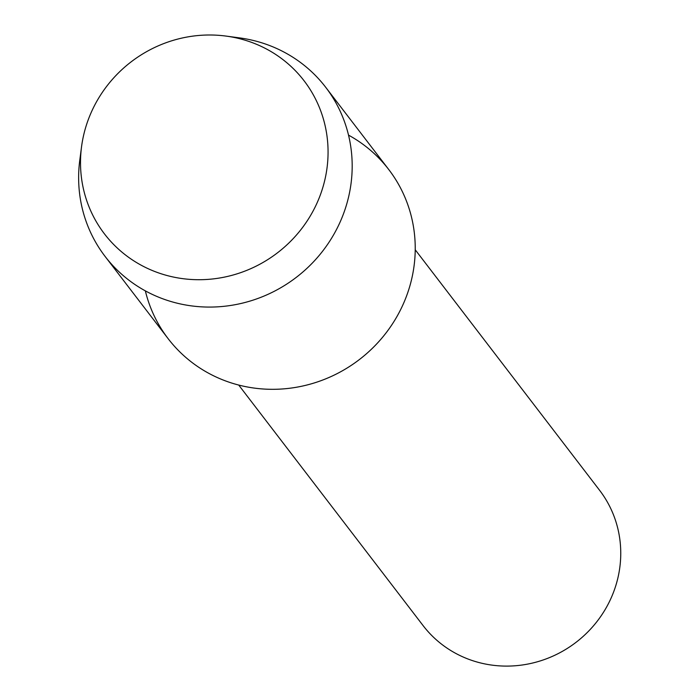 <?xml version="1.0" encoding="UTF-8"?>
<svg xmlns="http://www.w3.org/2000/svg" width="700" height="700" viewBox="0 0 700 700"><rect width="100%" height="100%" fill="white"/><g stroke="black" fill="none" stroke-linecap="round" stroke-linejoin="round"><path stroke-width="1.05" d="M91.971 110.757A125.79 120.295 -37.5 0 0 152.25 270.489A125.79 120.295 -37.5 0 0 316.601 203.954A125.79 120.295 -37.5 0 0 256.322 44.222A125.79 120.295 -37.5 0 0 91.971 110.757A125.79 120.295 -37.5 0 0 81.541 146.781A125.79 120.295 -37.5 0 0 169.873 276.246A125.79 120.295 -37.5 0 0 316.601 203.954A125.79 120.295 -37.5 0 0 225.969 36.076A125.79 120.295 -37.5 0 0 91.971 110.757M145.346 290.859A138.994 132.921 -37.5 0 0 264.679 389.086A138.994 132.921 -37.5 0 0 402.561 305.602A138.994 132.921 -37.5 0 0 348.521 135.126M238.718 385.053L423.08 625.581A111.195 106.339 -37.5 0 0 610.619 599.13A111.195 106.339 -37.5 0 0 599.585 490.289L415.223 249.769M81.541 146.781L79.782 160.186A138.994 132.921 -37.5 0 0 105.096 256.428A138.994 132.921 -37.5 0 0 339.517 223.361A138.994 132.921 -37.5 0 0 325.727 87.316A138.994 132.921 -37.5 0 0 239.374 37.861L225.969 36.076M105.096 256.428L168.14 338.669A138.994 132.921 -37.5 0 0 402.561 305.602A138.994 132.921 -37.5 0 0 388.771 169.558L325.727 87.316"/></g></svg>
